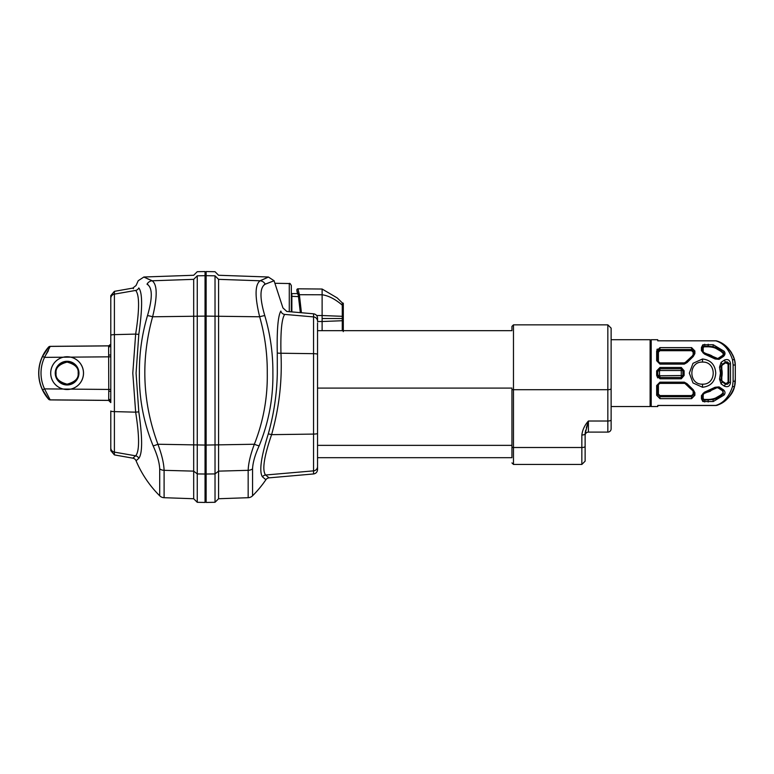 <?xml version="1.0" encoding="UTF-8"?>
<svg xmlns="http://www.w3.org/2000/svg" width="774" height="774" viewBox="0 0 774 774"><rect width="100%" height="100%" fill="white"/><g stroke="black" fill="none" stroke-linecap="round" stroke-linejoin="round"><path stroke-width="1.16" d="M656.894 349.751L657.271 349.035M694.888 350.999L691.608 347.613L659.941 347.613L656.662 350.999A1.093 0.726 0 0 1 657.755 351.725L657.755 361.119L656.662 360.713L659.941 364.099L684.293 364.099L687.031 362.571L693.252 356.504L694.888 353.573L693.794 354.211L693.794 351.725L694.888 350.999L694.888 353.573M715.099 358.991L719.094 359.339L723.496 356.398C725.277 354.715 725.47 352.992 724.106 351.232L713.241 344.73L702.84 344.73L701.438 347.497L702.531 348.339L702.531 351.396L701.438 350.661L704.388 354.028L715.099 358.991L719.094 359.339M659.941 367.486L656.662 370.872L657.755 370.949L657.755 375.313L659.941 377.499L681.284 377.499L683.026 375.535L684.11 375.477L684.11 370.775L681.284 367.486L659.941 367.486L659.941 368.763L657.736 370.93L657.755 375.313L656.662 375.39L659.941 378.776L681.284 378.776L684.11 375.477M693.03 363.296L689.315 373.126L693.03 382.956L702.531 387.271C710.764 386.245 715.166 381.524 715.747 373.126C715.166 364.728 710.764 360.016 702.531 358.991L693.03 363.296M719.52 367.147L720.449 373.126L719.52 379.115L721.116 383.914L724.425 386.178C727.87 387.426 729.892 386.265 730.492 382.695L728.75 382.192L728.75 364.061L730.492 363.567C729.892 359.987 727.87 358.826 724.425 360.084L721.116 362.348L719.52 367.147L721.184 366.905A19.66 19.66 0 0 1 721.881 369.653A19.66 19.66 0 0 0 721.184 366.905A2.187 2.187 0 0 1 721.068 366.141A2.187 2.187 0 0 0 721.184 366.905L721.184 379.357L722.065 381.882L721.116 383.914M733.113 364.96A2.187 0.532 0 0 1 735.3 365.502A21.846 21.846 0 0 0 734.884 361.235A21.846 21.846 0 0 1 735.3 365.502L734.565 359.871C730.811 349.451 724.725 343.105 716.327 340.841L715.689 340.812C723.371 342.998 728.953 349.248 732.456 359.552L733.113 364.96L733.113 381.292L732.456 386.71C728.953 397.014 723.371 403.254 715.679 405.441L716.327 405.412C724.725 403.157 730.811 396.81 734.565 386.381L735.3 378.873M726.244 399.829A27.303 27.303 0 0 0 727.666 398.475A27.303 27.303 0 0 1 726.244 399.829L718.727 404.541A27.303 27.303 0 0 1 716.327 405.412L657.755 405.441L657.755 406.553L651.205 406.553L651.205 339.709L657.755 339.709L657.755 340.812L716.327 340.841A27.303 27.303 0 0 1 718.872 341.779A27.303 27.303 0 0 0 716.327 340.841A27.303 27.303 0 0 1 718.872 341.779A27.303 27.303 0 0 0 716.327 340.841L718.94 341.808C726.186 344.604 731.391 350.622 734.565 359.871A27.303 27.303 0 0 0 733.181 355.934A27.303 27.303 0 0 1 734.565 359.871A21.846 21.846 0 0 1 734.729 360.549A21.846 21.846 0 0 0 734.565 359.871L732.456 359.552M657.755 377.915L656.662 375.39L659.506 375.313L659.506 370.949L657.755 370.949M702.84 401.532L713.241 401.532L724.106 395.021C725.47 393.26 725.277 391.547 723.496 389.864L719.094 386.913L715.099 387.261L704.388 392.224L701.438 395.601L702.531 394.866L702.531 397.923L701.438 398.755L702.84 401.532L703.46 399.713L702.531 397.923A2.187 2.187 0 0 0 703.46 399.713L703.334 399.607M687.031 383.681L684.293 382.163L659.941 382.163L656.662 385.549L657.755 385.142L657.755 394.537L656.662 395.262L659.941 398.649L691.608 398.649L694.888 395.262L693.794 394.537L693.794 392.05L692.701 390.154L693.252 389.748L687.031 383.681L686.112 383.943L691.269 389.245M684.293 382.163L684.293 382.956L692.701 390.154L693.146 391.634L694.888 392.689L693.252 389.748M684.11 370.775L683.026 370.727L681.284 368.763L659.941 368.763L659.941 370.504L681.284 370.504L681.284 368.763L682.6 369.353L683.026 370.649M681.284 378.776L681.284 370.504L683.026 370.727L683.026 375.535L659.941 375.748L659.941 377.499A2.187 2.187 0 0 1 658.751 377.141A2.187 2.187 0 0 0 659.941 377.499L659.38 377.422M704.717 401.987L704.717 400.052L703.46 399.713M703.189 397.923L703.189 394.866L704.504 392.689A19.66 19.66 0 0 0 710.706 391.005A19.66 19.66 0 0 1 704.504 392.689L715.834 387.61L718.504 387.377L722.897 390.231L723.303 393.56L712.989 399.539L704.717 400.052L702.531 397.923L702.531 394.866L704.388 392.224M719.094 386.913L715.099 387.261M718.504 387.377L718.146 387.929L722.548 390.783L723.496 389.864M722.548 390.783L723.303 393.56A20.753 20.753 0 0 1 713.376 399.442A20.753 20.753 0 0 0 723.303 393.56L724.106 395.021M712.989 399.539L713.241 401.532M723.496 356.398L722.897 356.03L718.504 358.875L704.563 352.915L702.531 351.396L702.531 348.339L703.46 346.549L702.84 344.73M704.563 352.915L704.504 353.573L715.834 358.652A19.66 19.66 0 0 0 714.083 357.22A19.66 19.66 0 0 1 715.834 358.652L704.388 354.028M704.504 353.573A19.66 19.66 0 0 1 711.974 355.885A19.66 19.66 0 0 0 704.504 353.573L702.55 351.638M703.353 346.636A2.187 2.187 0 0 0 702.531 348.339A2.187 2.187 0 0 1 703.353 346.636L703.46 346.549A2.187 2.187 0 0 0 703.373 346.617A2.187 2.187 0 0 1 703.46 346.549L704.717 346.21L704.717 344.275M708.181 344.275L708.181 346.21L712.989 346.713L713.241 344.73M712.989 346.713L723.303 352.702L724.106 351.232M722.132 351.541L723.303 352.702A2.187 2.187 0 0 1 723.661 355.179A2.187 2.187 0 0 0 723.303 352.702L722.897 356.03L723.303 352.702A20.753 20.753 0 0 0 713.454 346.829M657.755 387.774L657.755 385.142L659.941 382.956L684.293 382.956L686.112 383.943L684.293 382.956L659.941 382.956L659.941 382.163M659.941 398.649L659.941 396.723L691.608 396.723L691.608 395.562L693.146 394.063L693.794 394.537L691.608 396.723L691.608 398.649M659.941 396.723L657.755 394.537L658.413 394.063L659.941 395.562L659.941 396.723L657.755 394.537L659.922 396.723M691.608 347.613L691.608 349.538L659.941 349.538L691.608 349.538L693.794 351.725L693.146 352.189L691.608 350.699L691.608 349.538L693.281 350.312M693.514 355.285L686.112 362.319L692.701 356.108L693.794 354.211L693.562 355.208M692.817 356.03L685.571 362.203L692.372 355.924L693.252 356.504M685.261 363.074L659.941 363.296L684.293 363.296L687.031 362.571M659.941 364.099L657.755 361.119L657.755 358.536M659.022 349.742L659.941 349.538L659.941 350.699L658.413 352.189L657.755 351.725L659.941 349.538L659.941 347.613M728.75 378.147L728.75 382.192C728.45 384.059 727.318 384.668 725.373 384.03L724.425 386.178M722.423 364.931L721.184 366.905L722.065 364.38L722.423 364.931L725.731 362.783L728.092 364.061L728.092 382.192L725.373 384.03L722.664 382.269M725.731 383.478L722.423 381.33L721.184 379.357A19.66 19.66 0 0 0 721.91 376.474A19.66 19.66 0 0 1 721.184 379.357L719.52 379.115M725.731 362.783L725.373 362.232L722.065 364.38L721.116 362.348M728.75 368.114L728.75 364.061A2.187 2.187 0 0 0 726.563 361.884A2.187 2.187 0 0 1 728.75 364.061L726.563 361.884A2.187 2.187 0 0 0 725.373 362.232A2.187 2.187 0 0 1 726.563 361.884L725.373 362.232L724.425 360.084M702.531 384.156C688.309 384.872 688.309 361.381 702.531 362.097C716.763 361.381 716.763 384.872 702.531 384.156L702.531 387.271M715.669 340.812L657.755 340.812M657.755 405.441L715.679 405.518L657.755 405.518M735.3 365.86L735.3 380.76A2.187 0.532 180 0 1 733.113 381.292M716.327 340.841L715.689 340.812M656.662 385.549L656.662 395.262A1.093 0.726 180 0 0 656.691 395.262M718.882 341.779L726.457 346.617A27.303 27.303 0 0 1 727.715 347.826L731.952 353.476M732.562 354.618L733.239 356.059A27.303 27.303 0 0 1 734.565 359.871A21.846 21.846 0 0 1 734.72 360.491A21.846 21.846 0 0 0 734.565 359.871A27.303 27.303 0 0 0 733.239 356.059M690.195 388.432L687.922 386.284M693.794 394.537L691.608 396.723L693.794 394.537M658.8 383.285L659.941 383.382L657.755 385.142M687.593 360.355L685.87 362.629M684.293 364.099L684.293 362.871L659.941 362.871L657.755 361.119L657.755 357.211M658.21 350.39L658.964 349.761M721.078 366.054L722.664 363.983M735.3 378.602L734.565 386.381A21.846 21.846 0 0 0 734.739 385.665A21.846 21.846 0 0 1 734.565 386.381A27.303 27.303 0 0 1 733.133 390.435A27.303 27.303 0 0 0 734.565 386.381L732.456 386.71M657.755 387.716L657.755 389.09M682.958 374.916A19.66 19.66 0 0 1 682.958 371.346A19.66 19.66 0 0 0 682.958 374.916M702.531 394.866A2.187 2.187 0 0 1 703.508 393.047A2.187 2.187 0 0 0 702.531 394.866L703.189 394.866M718.146 387.929L715.834 387.61L703.876 392.844M703.46 353.176A2.187 2.187 0 0 1 702.54 351.58A2.187 2.187 0 0 0 703.46 353.176M722.897 356.03A2.187 2.187 0 0 0 723.574 355.334A2.187 2.187 0 0 1 722.897 356.03L718.504 358.875M692.372 390.338L685.571 384.059M692.701 390.154L693.32 390.686M684.293 362.871L685.571 362.203M728.731 382.443A2.187 2.187 0 0 1 728.508 383.188A2.187 2.187 0 0 0 728.731 382.443M728.421 383.353A2.187 2.187 0 0 1 727.666 384.078A2.187 2.187 0 0 0 728.421 383.353M721.987 370.262A19.66 19.66 0 0 1 721.939 376.299A19.66 19.66 0 0 0 721.987 370.262M734.565 386.381A21.846 21.846 0 0 0 734.72 385.771A21.846 21.846 0 0 1 734.565 386.381A27.303 27.303 0 0 1 733.181 390.338A27.303 27.303 0 0 0 734.565 386.381C732.175 398.949 717.353 405.799 716.327 405.412A27.303 27.303 0 0 0 718.717 404.541A27.303 27.303 0 0 1 716.327 405.412A27.303 27.303 0 0 0 718.717 404.541L724.019 401.6A27.303 27.303 0 0 0 727.666 398.475A27.303 27.303 0 0 1 724.019 401.6M734.894 384.93A21.846 21.846 0 0 0 735.3 380.76A21.846 21.846 0 0 1 734.894 384.93M735.3 365.502A21.846 21.846 0 0 0 734.894 361.323A21.846 21.846 0 0 1 735.3 365.502L734.565 359.871M731.614 352.896A27.303 27.303 0 0 0 730.114 350.641A27.303 27.303 0 0 1 731.614 352.896M727.715 347.826A27.303 27.303 0 0 0 724.183 344.778A27.303 27.303 0 0 1 727.715 347.826A27.303 27.303 0 0 0 726.447 346.617M734.884 385.026A21.846 21.846 0 0 0 735.252 382.201A21.846 21.846 0 0 1 734.884 385.026L734.729 385.704M731.498 393.55A27.303 27.303 0 0 1 730.298 395.369A27.303 27.303 0 0 0 731.498 393.55M657.765 370.756A2.187 2.187 0 0 1 657.919 370.107A2.187 2.187 0 0 0 657.765 370.756M659.39 368.83A2.187 2.187 0 0 1 659.574 368.792A2.187 2.187 0 0 0 659.39 368.83L659.941 368.763M717.111 387.039A2.187 2.187 0 0 1 718.02 387.145A2.187 2.187 0 0 0 717.111 387.039M693.146 352.189L693.146 354.627L692.372 355.924M721.097 380.402A2.187 2.187 0 0 1 721.097 379.715A2.187 2.187 0 0 0 721.097 380.402M607.842 432.105A3.28 3.28 180 0 0 611.121 428.835A3.28 3.28 180 0 1 607.842 432.105L588.404 432.105L607.842 432.105L607.842 324.857L611.121 328.128L611.121 339.709L650.112 339.709L650.112 406.553L611.121 406.553M611.121 339.709L611.121 404.115M611.121 425.884L611.121 404.696M611.121 428.835L611.121 388.577A3.28 1.122 0 0 1 607.842 389.699L513.472 389.699L513.472 464.439L511.943 462.91M588.085 422.082L587.582 423.717M587.311 424.587L586.315 427.867M585.686 430.131L585.154 433.14M513.472 464.439L581.845 464.439L581.845 434.988A3.28 1.122 180 0 0 585.125 433.866L585.125 461.159L585.125 433.866L588.404 421.017L588.404 432.105A3.28 3.28 180 0 0 585.125 435.385A3.28 3.28 180 0 1 588.404 432.105M607.842 324.857L513.472 324.857L513.472 389.699A1.529 0.522 0 0 1 511.943 389.177L511.943 446.985C511.943 467.815 511.943 467.815 511.943 446.985A1.529 0.522 0 0 0 513.472 447.507L581.845 447.507A3.28 1.122 0 0 0 585.125 446.385M513.472 324.857L511.943 326.386L511.943 330.672L317.534 330.672L317.534 445.36L511.943 445.36L511.943 457.695L317.534 457.695M317.534 322.874L317.534 469.605C317.33 472.082 315.995 473.533 313.547 473.959L313.547 313.799L286.835 311.467L282.926 307.917L274.054 280.72L268.365 277.005L218.578 275.263L215.027 271.713L206.136 271.558L206.136 502.442L215.027 502.287L215.027 276.076M313.547 313.799C315.995 314.225 317.33 315.676 317.534 318.153L317.534 321.2A4.373 4.315 180 0 0 313.547 316.905L284.697 314.408C281.736 318.627 280.488 331.562 280.962 353.234C282.287 380.731 279.162 407.869 271.597 434.649C264.002 456.699 261.989 470.157 265.559 475.013L269.11 477.848A4.373 4.373 0 0 0 265.888 479.725A109.221 109.221 0 0 1 252.556 495.795A6.55 6.55 0 0 1 248.164 497.701L218.578 498.737L215.027 502.287L206.136 502.442M284.697 314.408C287.609 310.49 287.609 310.49 284.697 314.408A4.373 4.296 -140.9 0 1 280.865 311.071C283.671 306.872 283.671 306.872 280.865 311.071C278.011 315.802 276.811 329.763 277.276 352.944A4.373 0.658 178 0 0 280.962 353.234L313.547 353.67A4.373 0.668 180 0 1 317.534 354.337M206.136 474.027L215.027 473.911L218.578 471.134L248.164 470.321L248.164 497.701L218.578 498.737L218.587 279.637M264.36 284.493C277.121 279.588 277.421 279.482 265.259 284.184C259.735 287.367 259.571 297.845 264.776 315.618C270.32 334.32 273.029 353.495 272.883 373.126C273.251 398.3 268.675 422.527 259.145 445.834C255.062 454.773 252.866 462.446 252.556 468.841A6.55 5.108 180 0 1 248.164 470.321C248.425 463.2 250.486 454.502 254.356 444.247C263.353 421.414 267.659 397.71 267.272 373.126C267.417 353.912 264.882 335.123 259.658 316.779C254.752 296.616 254.907 284.619 260.103 280.788C271.5 275.679 271.268 275.776 259.396 281.068M267.872 277.256L267.262 277.566M266.362 278.011L260.983 280.42M135.653 290.434A4.373 4.286 128.1 0 0 138.817 287.938C135.121 284.687 135.121 284.687 138.817 287.938C142.542 292.824 142.542 308.275 138.817 334.281L136.069 373.126L138.817 411.981C142.542 437.987 142.542 453.429 138.817 458.324L136.069 460.762A4.373 4.373 0 0 0 132.799 458.16L135.653 455.828C139.533 451.339 139.533 436.788 135.653 412.165L132.799 373.126L135.653 334.097C139.533 309.465 139.533 294.913 135.653 290.434C131.822 287.328 131.822 287.328 135.653 290.434L114.397 294.139L114.397 291.343L132.799 288.102L136.069 285.49L138.217 280.72L143.896 277.005L193.684 275.263L197.264 271.693L205.042 271.558L205.042 502.442L197.264 502.307L205.042 502.442M197.264 276.057L197.264 502.307L193.684 498.737L164.098 497.701A6.55 6.55 0 0 1 159.705 495.795A109.221 109.221 0 0 1 136.069 460.762L136.06 460.743M205.042 474.027L197.264 473.92L193.684 471.134L193.684 279.637M152.865 281.068C140.994 275.776 140.762 275.679 152.159 280.788L152.014 280.72M148.54 279.24L147.002 278.534M147.012 284.184A6.55 6.202 -68.2 0 1 152.159 280.788C157.364 284.619 157.509 296.616 152.613 316.779C140.694 359.92 142.455 402.403 157.915 444.247C161.776 454.502 163.846 463.2 164.098 470.321A6.55 5.108 180 0 1 159.705 468.841C159.396 462.446 157.199 454.773 153.126 445.834C143.596 422.527 139.02 398.3 139.388 373.126C139.243 353.495 141.942 334.32 147.486 315.618C152.691 297.845 152.536 287.367 147.012 284.184L147.902 284.493M164.098 497.701L164.098 470.321L193.684 471.134L193.684 498.737L197.264 502.307M132.799 288.102L133.496 288.702M48.346 398.929L50.175 399.906L108.621 400.419A2.187 2.187 0 0 1 110.788 402.596L108.621 400.419A2.187 2.187 0 0 1 110.788 402.596L110.788 373.126L110.788 389.448L108.766 389.448L108.621 345.843L110.788 344.169A2.187 2.187 134.8 0 1 108.67 345.891L50.194 346.404L44.534 357.375A37.007 37.007 0 0 0 44.534 388.887L50.175 399.906A2.187 2.187 0 0 1 48.559 399.171A2.187 2.187 0 0 0 48.685 399.297A2.187 2.187 0 0 1 48.569 399.181A39.319 39.319 0 0 1 38.7 373.126C38.777 381.892 41.428 389.796 46.653 396.839L47.262 397.623M108.718 346.946A2.187 1.974 178.9 0 0 110.74 345.659A1.093 0.764 -170.5 0 1 110.788 345.591L110.788 354.695M108.766 391.151L110.788 391.363L110.74 400.593A2.187 1.974 1.1 0 0 108.718 399.316L108.766 389.448L70.734 389.119A16.389 16.389 0 0 0 70.734 357.143L63.187 357.211A16.389 16.389 0 0 0 63.187 389.051L70.734 389.119M110.788 410.994L110.788 447.856L110.788 410.994A4.373 0.629 180 0 0 114.397 411.623L114.397 454.909L132.799 458.16M114.397 454.909L110.788 450.613L110.788 447.856A4.373 4.325 180 0 0 114.397 452.113L135.653 455.828A4.373 4.286 -128.1 0 1 138.817 458.324M110.788 373.126L110.788 295.649L114.397 291.343M110.788 343.656A2.187 2.187 0 0 1 108.621 345.843A2.187 2.187 0 0 0 110.788 343.656M153.126 445.834A6.55 0.9 -23.3 0 0 157.915 444.247L205.042 445.06M147.486 315.618A6.55 0.745 16.9 0 1 152.613 316.779L205.042 316.111M205.042 500.275L206.136 500.256M265.898 479.725L262.463 476.852C259.019 471.685 260.954 457.386 268.268 433.953C273.919 413.926 276.928 393.647 277.305 373.126L277.276 352.944M206.136 275.67L215.027 275.825L218.578 279.346L260.103 280.788A6.55 6.202 68.2 0 1 265.259 284.184L265.492 284.097M266.014 479.541L265.888 479.725A4.373 4.373 0 0 0 265.879 479.745A109.221 109.221 0 0 1 252.556 495.795L252.556 468.841M262.463 476.852A4.373 4.257 128 0 1 265.559 475.013L313.547 470.863A4.373 4.315 180 0 0 317.534 466.558M268.268 433.953A4.373 0.532 -163.1 0 1 271.597 434.649L313.547 434.088A4.373 0.668 180 0 0 317.534 433.421M206.136 445.06L254.356 444.247A6.55 0.9 23.3 0 0 259.145 445.834M206.136 316.111L259.658 316.779A6.55 0.745 -16.9 0 1 264.776 315.618M291.866 293.607L298.019 293.607L291.866 293.607L291.324 293.056A0.542 0.542 0 0 0 291.866 293.607L291.856 311.903M289.283 311.68L289.283 283.536C289.689 282.965 290.376 283.652 291.324 285.606L291.324 311.854L291.324 296.326L298.706 296.606M298.319 295.358L300.331 312.648L298.319 295.358L296.926 290.269A1.093 1.093 90.5 0 1 297.971 288.818L322.119 289.031L337.183 297.913L342.282 302.857L342.263 305.12C335.123 299.064 328.408 295.62 322.119 294.778L322.119 289.031M342.272 302.847L337.183 297.913M316.653 315.511L322.119 315.531L322.119 318.52L342.272 318.52L342.282 316.314L322.119 315.531L322.119 294.778L299.383 294.71L301.425 312.744M343.163 316.46L342.282 316.314L342.263 305.12A1.306 0.668 -178.9 0 0 343.269 305.372L343.269 331.63M342.263 330.672L342.282 320.726L322.119 321.51L322.119 318.52M343.163 320.581L342.282 320.726L342.272 318.52L343.201 318.52M343.308 330.672L343.308 303.224L342.282 302.857M343.192 303.224L343.269 305.372L342.263 305.169M297.971 288.818L299.383 294.71L298.319 295.349C296.587 291.295 296.471 289.118 297.971 288.818M581.845 434.988C582.493 429.86 584.68 425.207 588.404 421.017L607.842 421.017A3.28 1.122 0 0 0 611.121 419.895M47.862 347.903L46.653 349.422C41.428 356.466 38.777 364.361 38.7 373.126A39.319 39.319 0 0 1 48.559 347.091A2.187 2.187 0 0 1 50.175 346.355A2.187 2.187 0 0 0 48.559 347.091L50.175 346.355L108.621 345.843M48.51 399.113L50.175 399.906L48.559 399.171L42.551 389.815L44.534 388.887L63.187 389.051M42.551 389.815A39.193 39.193 0 0 1 42.551 356.446L44.534 357.375L63.187 357.211M42.551 356.446L48.578 347.139L46.653 349.422M83.476 373.126A16.38 16.38 0 0 0 67.096 356.746A16.38 16.38 0 0 0 50.716 373.126A16.38 16.38 0 0 0 67.096 389.516A16.38 16.38 0 0 0 83.476 373.126M78.203 373.126C78.842 367.873 75.136 364.177 67.096 362.019C59.056 364.177 55.351 367.873 55.989 373.126C55.351 378.38 59.056 382.085 67.096 384.243C75.136 382.085 78.842 378.38 78.203 373.126M108.621 400.419L108.718 399.316M108.766 355.111L110.788 354.898M78.135 373.126C78.755 378.351 75.078 382.027 67.096 384.165C59.114 382.027 55.438 378.351 56.057 373.126C55.438 367.911 59.114 364.235 67.096 362.097C75.078 364.235 78.755 367.911 78.135 373.126M48.375 350.738L44.399 357.317M656.662 350.999L656.662 360.713M701.438 347.497L701.438 350.661M656.662 370.872L656.662 375.39M730.492 382.695L730.492 363.567M701.438 395.601L701.438 398.755M694.888 395.262L694.888 392.689M704.717 399.452L708.181 399.452L708.181 401.987M681.284 367.486L681.526 368.782M659.941 378.776L659.941 377.499M704.717 346.81L708.181 346.81L708.181 346.21L704.717 346.21L702.531 348.339M702.531 362.097L702.531 358.991M722.829 393.115C718.814 397.236 713.928 399.345 708.181 399.452M708.181 346.81C713.928 346.907 718.814 349.026 722.829 353.147M704.563 393.347L716.279 388.084M722.548 355.479L718.146 358.323M715.834 358.652L716.279 358.168M703.189 351.396L703.189 348.339M659.941 383.382L684.293 383.382M693.146 391.634L693.146 394.063M691.608 395.562L659.941 395.562M658.413 394.063L658.413 384.881M659.941 350.699L691.608 350.699M693.146 354.627L693.794 354.211M659.941 362.871L659.003 363.083M658.413 361.381L658.413 352.189M728.092 382.192L728.75 382.192M728.75 364.061L728.092 364.061M722.423 381.33L722.065 381.882M721.803 379.56L721.803 366.692M152.159 280.788L193.684 279.346L197.264 275.805L205.042 275.67M159.705 495.795L159.705 468.841M110.788 298.396A4.373 4.325 0 0 1 114.397 294.139L114.397 411.623L135.653 412.165A4.373 0.513 171.4 0 1 138.817 411.981M138.817 334.281A4.373 0.513 -171.4 0 1 135.653 334.097L114.397 334.639A4.373 0.629 180 0 0 110.788 335.258M205.042 472.334L206.136 472.324M205.042 444.702L206.136 444.702M205.042 316.392L206.136 316.392M205.042 277.818L206.136 277.837M265.888 479.725L265.888 479.735A109.221 109.221 0 0 1 252.556 495.795M317.534 321.52L322.119 321.51L322.119 330.672M342.282 320.881L343.308 320.707M342.282 316.16L343.308 316.334M317.534 388.093L511.943 388.093M48.578 399.123A2.187 2.187 24.5 0 0 50.194 399.858L108.67 400.371A2.187 2.187 45.2 0 1 110.788 402.093M55.244 373.126A11.852 11.852 0 0 1 67.096 361.284A11.852 11.852 0 0 1 78.948 373.126A11.852 11.852 0 0 1 67.096 384.978A11.852 11.852 0 0 1 55.244 373.126M55.796 373.126A11.3 11.3 0 0 0 67.096 384.436A11.3 11.3 0 0 0 78.397 373.126A11.3 11.3 0 0 0 67.096 361.826A11.3 11.3 0 0 0 55.796 373.126M48.578 347.139A2.187 2.187 -24.5 0 1 50.194 346.404L50.175 346.355M110.788 356.814L70.734 357.143M651.205 406.553L650.112 405.46M651.205 339.709L650.112 340.802M691.608 349.538L693.794 351.725M721.184 379.357L722.19 373.126L721.184 366.905M735.3 365.434L735.29 364.777M734.884 361.235L734.729 360.549M735.3 380.818L735.29 381.476M727.666 398.475L728.779 397.275M731.865 392.94L732.533 391.692M716.327 405.412L715.669 405.518L716.327 405.412M659.941 382.956L659.003 383.169M684.293 363.296L685.058 363.161M693.697 354.85L693.794 354.24M581.845 464.439L585.125 461.159M313.547 473.959L269.11 477.848M206.136 273.744L205.042 273.725M289.283 283.536L275.234 283.284"/></g></svg>
